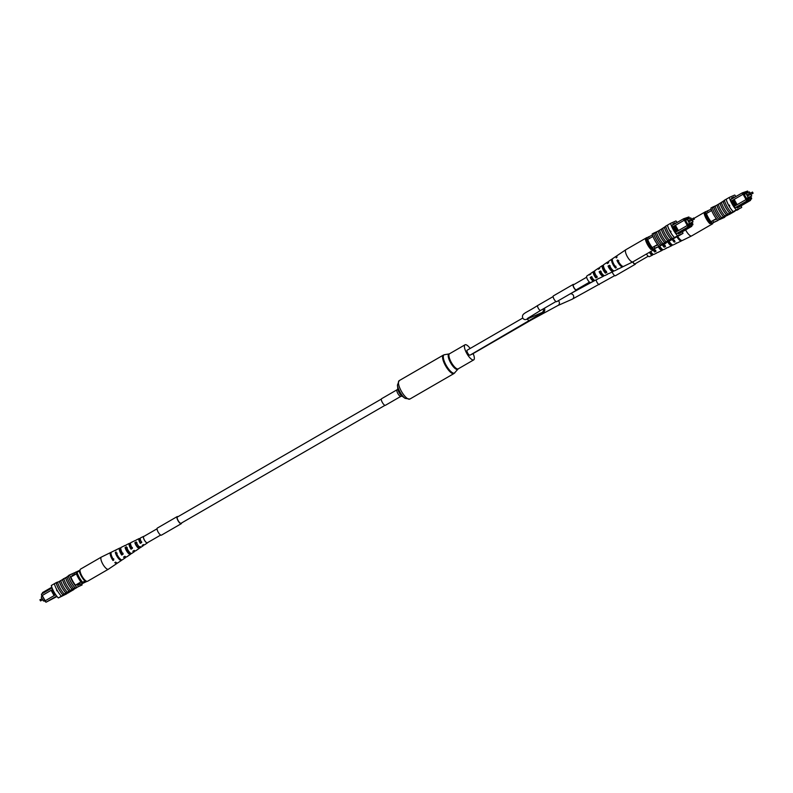 <?xml version="1.0" encoding="UTF-8"?>
<svg xmlns="http://www.w3.org/2000/svg" width="793" height="793" viewBox="0 0 793 793"><rect width="100%" height="100%" fill="white"/><g stroke="black" fill="none" stroke-linecap="round" stroke-linejoin="round"><path stroke-width="1.19" d="M44.646 600.539L43.476 601.054L41.236 597.07L42.336 596.435M43.476 601.054L44.577 600.41M56.68 596.049L46.014 602.224L57.027 596.495M44.943 600.935L46.014 602.224L44.666 601.114L55.54 594.77L52.576 589.516L51.644 590.051L54.598 595.305M44.894 600.965L42.227 595.503L45.201 600.787M41.672 595.811L41.434 594.096L41.93 595.702M42.544 593.451L42.485 592.599L51.813 587.197M75.424 585.155L80.975 581.943M70.855 577.026L76.406 573.815M41.434 594.096L52.09 587.93M86.962 581.358L80.717 584.332L87.012 581.368M80.717 584.332A11.429 3.668 -120 0 1 79.498 582.796M82.284 583.43A11.429 3.668 -120 0 1 81.738 582.766M74.929 574.667A11.251 3.608 -120 0 1 74.284 572.913L80.034 570.167M76.118 572.814A11.251 3.608 -120 0 1 75.85 572.011M42.485 592.599L42.862 593.273M42.227 595.503L51.614 590.032L41.95 595.622M51.129 590.359L54.102 595.632M85.644 580.704L81.679 582.796A10.478 3.36 -120 0 1 76.069 572.843L79.27 571.089A8.574 2.746 60 0 0 84.881 581.041M80.034 570.752L79.27 571.089M82.611 582.25A10.478 3.36 -120 0 1 77.01 572.308M85.941 580.912L81.679 582.796M56.561 590.071L57.027 590.904L56.561 590.071M64.144 594.007L63.113 594.611A11.429 3.668 -120 0 0 63.45 594.978L63.143 595.156A11.429 3.668 -120 0 1 56.134 582.726L56.452 582.538A11.429 3.668 60 0 0 56.571 583.004L57.611 582.409A11.598 3.717 60 0 0 60.258 588.475A11.598 3.717 60 0 0 64.144 594.007L65.928 592.986A11.429 3.668 -120 0 1 62.023 587.464A11.429 3.668 -120 0 1 59.386 581.378L60.734 580.595A11.598 3.717 60 0 0 63.381 586.671A11.598 3.717 60 0 0 67.266 592.202L69.05 591.181A11.429 3.668 -120 0 1 65.145 585.65A11.429 3.668 -120 0 1 62.508 579.574L63.856 578.791A11.598 3.717 60 0 0 66.503 584.867A11.598 3.717 60 0 0 70.389 590.398L74.978 587.752A11.429 3.668 60 0 0 75.325 588.119L76.723 587.306A11.429 3.668 -120 0 1 69.725 574.866L74.76 572.645M72.173 589.377A11.429 3.668 -120 0 1 68.267 583.846A11.429 3.668 -120 0 1 65.631 577.77L66.979 576.987M74.919 587.772A11.598 3.717 60 0 1 71.033 582.24A11.598 3.717 60 0 1 68.376 576.164L66.979 576.977A11.598 3.717 60 0 0 69.625 583.053A11.598 3.717 60 0 0 73.511 588.584M63.846 578.791L65.571 577.79A11.598 3.717 60 0 0 68.218 583.866A11.598 3.717 60 0 0 72.113 589.397M54.35 583.737A11.598 3.717 60 0 0 57.136 590.279A11.598 3.717 60 0 0 61.368 596.187L58.305 597.962A11.429 3.668 -120 0 1 51.297 585.521L56.065 582.736A11.598 3.717 60 0 0 58.851 589.288A11.598 3.717 60 0 0 63.083 595.196L61.368 596.187M57.602 582.399L59.326 581.408A11.598 3.717 60 0 0 61.973 587.484A11.598 3.717 60 0 0 65.859 593.015M60.724 580.595L62.449 579.604A11.598 3.717 60 0 0 65.095 585.68A11.598 3.717 60 0 0 68.991 591.211M58.305 597.962L66.81 593.779M68.376 576.164L68.446 576.144A11.429 3.668 -120 0 1 68.317 575.678L69.725 574.866M65.095 594.195L69.923 591.409L69.08 591.261L69.715 590.894L70.716 590.973L65.095 594.195L69.11 591.33M70.498 590.577L71.657 590.557L65.997 593.699M71.449 590.18L72.242 589.804M75.196 587.98L72.678 589.913L76.762 587.653L72.678 589.913M70.389 590.398L69.05 591.181M67.266 592.202L65.928 592.986M63.113 594.611L64.887 593.828M81.808 583.856A11.429 3.668 -120 0 1 82.115 584.927L76.723 587.306M75.325 588.119L82.115 584.927M68.446 576.144A11.429 3.668 60 0 0 74.978 587.752M57.582 582.042L56.452 582.538M77.199 584.818L79.449 583.509L79.915 584.342L77.526 585.393L77.06 584.57L75.504 585.254A11.429 3.668 -120 0 1 70.835 576.967L71.38 576.719M72.332 576.174L71.925 575.45L74.304 574.39L72.064 575.688M63.45 594.978L68.842 592.599M73.828 589.595L67.93 592.936L73.749 589.447M70.993 591.241L68.684 592.53L70.993 591.241M69.368 592.093L68.674 592.51M66.453 593.6L72.46 590.19L66.434 593.58M66.047 593.779L70.864 590.993L70.26 591.261L70.666 590.478M70.894 590.894L71.657 590.557M69.308 591.677L69.715 590.894M69.953 591.31L70.716 590.973M63.351 579.088L57.74 582.32M63.232 578.88L64.778 578.256M65.343 577.81L64.798 578.127M68.396 575.966L65.779 577.681M111.169 552.453A6.304 2.022 60 0 0 110.673 552.513L101.395 557.063A7.018 2.25 60 0 0 101.355 557.082L80.529 569.126A7.018 2.25 60 0 0 80.024 570.583A7.018 2.25 60 0 0 83.106 577.909A7.018 2.25 60 0 0 87.547 581.269L108.373 569.225A7.018 2.25 60 0 0 108.413 569.196L116.977 563.426A6.304 2.022 60 0 0 117.275 563.03M101.355 557.082A7.018 2.25 60 0 0 100.85 558.54A7.018 2.25 60 0 0 105.013 567.263A7.018 2.25 60 0 0 108.373 569.225M139.588 548.122A4.441 1.417 -120 0 1 139.439 548.28A4.441 1.417 -120 0 1 137.278 547.061A4.441 1.417 -120 0 1 134.85 542.67L136.307 541.946A4.322 1.388 60 0 0 138.666 546.189A4.322 1.388 60 0 0 140.767 547.388A4.322 1.388 60 0 0 140.906 547.239L139.588 548.122L138.924 547.348L140.272 546.506M138.924 547.348A3.38 1.08 -120 0 1 138.894 547.378A3.38 1.08 -120 0 1 137.258 546.436A3.38 1.08 -120 0 1 135.524 543.433L134.85 542.67M132.044 553.147L130.716 554.029L130.181 552.83M129.854 553.038A3.777 1.209 -120 0 1 129.765 553.108A3.777 1.209 -120 0 1 127.951 552.057A3.777 1.209 -120 0 1 125.948 548.538L125.086 547.547A5.184 1.665 -120 0 0 127.98 552.88A5.184 1.665 -120 0 0 130.488 554.317L126.682 556.884A5.492 1.764 -120 0 1 124.917 556.26L123.53 557.132A5.61 1.794 60 0 0 125.353 557.776A5.61 1.794 60 0 0 125.72 556.815M120.06 558.847A4.173 1.338 -120 0 1 118.633 557.687A4.173 1.338 -120 0 1 116.373 553.643L115.322 552.424A5.928 1.903 -120 0 0 118.672 558.708A5.928 1.903 -120 0 0 121.547 560.344L117.741 562.911A6.235 2.002 -120 0 1 115.609 562.098L114.816 562.604A6.304 2.022 60 0 0 116.977 563.426M139.439 548.28L135.633 550.848A4.758 1.527 -120 0 1 134.215 550.411L132.827 551.284A4.867 1.556 60 0 0 134.295 551.75A4.867 1.556 60 0 0 134.612 550.689M147.627 542.6A3.777 1.209 -120 0 1 147.429 542.898L144.574 544.821A4.015 1.289 -120 0 1 143.523 544.553L142.135 545.425A4.124 1.318 60 0 0 143.246 545.713A4.124 1.318 60 0 0 143.483 544.583M147.429 542.898A3.777 1.209 -120 0 1 145.595 541.847A3.777 1.209 -120 0 1 143.662 538.526A3.777 1.209 -120 0 1 143.652 536.365A3.777 1.209 -120 0 1 143.999 536.336M125.086 547.547L126.533 546.813A5.065 1.626 60 0 0 129.368 552.017A5.065 1.626 60 0 0 131.826 553.415L134.295 551.75M115.322 552.424L116.145 552.007A5.858 1.873 60 0 0 119.465 558.213A5.858 1.873 60 0 0 122.31 559.828L125.353 557.776M140.351 539.409L140.173 538.903A4.124 1.318 60 0 0 139.112 538.586L136.436 539.894A4.322 1.388 60 0 0 136.237 540.083L134.79 540.806A4.441 1.417 -120 0 1 134.998 540.608A4.441 1.417 -120 0 1 135.286 540.558M130.498 543.582A4.867 1.556 60 0 0 129.428 543.334L126.751 544.642A5.065 1.626 60 0 0 126.464 544.95L125.016 545.673A5.184 1.665 -120 0 1 125.304 545.346A5.184 1.665 -120 0 1 125.75 545.306M120.764 548.241A5.61 1.794 60 0 0 119.743 548.072L116.442 549.688A5.858 1.873 60 0 0 116.075 550.144L115.253 550.56A5.928 1.903 -120 0 1 115.619 550.094A5.928 1.903 -120 0 1 116.115 550.045M110.673 552.513A6.304 2.022 60 0 0 113.022 560.532L113.805 560.036A6.235 2.002 -120 0 1 111.496 552.116L115.619 550.094M119.743 548.072A5.61 1.794 60 0 0 121.725 555.06L123.113 554.188A5.492 1.764 -120 0 1 121.18 547.368L125.304 545.346M129.428 543.334A4.867 1.556 60 0 0 131.033 549.212L132.421 548.34A4.758 1.527 -120 0 1 130.875 542.62L134.998 540.608M139.112 538.586A4.124 1.318 60 0 0 140.341 543.364L141.719 542.491A4.015 1.289 -120 0 1 140.559 537.882L143.652 536.365M117.186 553.207L116.373 553.643M127.366 547.775L125.948 548.538M136.941 542.68L135.524 543.433M111.288 554.971A4.371 1.398 60 0 0 112.973 559.352L113.766 558.867M120.883 549.44A4.005 1.279 60 0 0 120.526 549.48A4.005 1.279 60 0 0 121.696 554.069L123.084 553.227M130.627 544.484A3.608 1.16 60 0 0 130.042 544.424A3.608 1.16 60 0 0 131.004 548.419L132.391 547.576M140.192 539.498A3.212 1.031 60 0 0 139.558 539.379A3.212 1.031 60 0 0 140.311 542.769L141.699 541.926M112.973 559.352L113.022 560.532M121.696 554.069L121.725 555.06M131.004 548.419L131.033 549.212M140.311 542.769L140.341 543.364M160.682 535.057L147.329 542.779A3.618 1.16 -120 0 1 144.455 540.112A3.618 1.16 -120 0 1 143.702 536.514L157.054 528.792M177.454 516.996A3.618 1.16 60 0 0 177.424 517.016A3.618 1.16 60 0 0 178.197 520.674A3.618 1.16 60 0 0 181.002 523.291A3.618 1.16 60 0 0 181.042 523.281L384.982 405.332M177.949 516.709A4.094 1.308 60 0 0 177.226 516.58A4.094 1.308 60 0 0 177.176 516.6A4.094 1.308 60 0 0 178.058 520.743A4.094 1.308 60 0 0 181.24 523.707A4.094 1.308 60 0 0 181.28 523.687A4.094 1.308 60 0 0 181.577 522.974M157.391 528.049A4.094 1.308 60 0 0 157.351 528.069A4.094 1.308 60 0 0 158.223 532.212A4.094 1.308 60 0 0 161.405 535.176A4.094 1.308 60 0 0 161.445 535.156A4.094 1.308 60 0 0 161.485 535.136M382.375 402.507A3.806 1.219 -120 0 1 381.592 398.71L397.075 389.75A3.806 1.219 -120 0 0 397.858 393.546A3.806 1.219 -120 0 0 400.891 396.351L385.408 405.302A3.806 1.219 -120 0 1 382.375 402.507M473.134 353.579A8.703 2.795 -120 0 1 473.738 359.873A8.703 2.795 -120 0 1 466.809 353.47A8.703 2.795 -120 0 1 465.025 344.796A8.703 2.795 -120 0 1 470.17 348.464M471.26 354.431A2.855 0.912 60 0 0 471.657 354.441L531.151 320.035L557.836 305.553L572.1 299.258L614.724 275.607M522.736 318.062L467.107 350.238A2.855 0.912 60 0 0 467.701 353.083A2.855 0.912 60 0 0 469.971 355.185L543.284 312.283C544.702 311.55 545.098 310.182 544.464 308.17M589.496 282.139L576.303 289.782A2.855 0.912 -120 0 1 576.085 289.822A2.855 0.912 -120 0 1 573.924 287.482A2.855 0.912 -120 0 1 573.438 284.836L586.642 277.203M556.874 301.469A3.331 1.071 -120 0 1 556.706 301.657A3.331 1.071 -120 0 1 556.458 301.707A3.331 1.071 -120 0 1 553.93 298.981A3.331 1.071 -120 0 1 553.375 295.888L573.2 284.419A3.331 1.071 -120 0 1 573.448 284.37A3.331 1.071 -120 0 1 573.914 284.558M576.779 289.504A3.331 1.071 -120 0 1 576.541 290.188A3.331 1.071 -120 0 1 576.293 290.238A3.331 1.071 -120 0 1 573.765 287.512A3.331 1.071 -120 0 1 573.2 284.419M648.228 256.228L635.034 263.861A2.855 0.912 -120 0 1 635.005 263.871A2.855 0.912 -120 0 1 632.834 261.878M615.467 275.716A3.331 1.071 -120 0 1 615.437 275.736A3.331 1.071 -120 0 1 615.408 275.756A3.331 1.071 -120 0 1 612.176 271.999M635.51 263.583A3.331 1.071 -120 0 1 635.272 264.267A3.331 1.071 -120 0 1 635.233 264.287A3.331 1.071 -120 0 1 632.695 261.948M750.505 194.344L749.851 193.224L747.254 194.731L747.898 195.851L750.505 194.344L749.861 193.224M750.208 193.165L749.524 191.946L745.985 193.512L748.225 197.487L746.54 198.458M745.985 193.512L744.3 194.483M748.225 197.487L751.764 195.93L746.748 198.825M751.764 195.93L750.931 194.454M750.456 199.549L751.566 198.904L750.386 199.43M736.449 207.211L748.364 200.322L746.857 200.986L745.787 199.697L746.441 199.34L747.135 200.173L750.535 199.707L750.069 198.874L751.655 198.181L750.664 196.565M748.354 192.461L747.64 191.054L743.12 193.046L743.457 194.037L733.129 199.985L743.457 194.037M743.705 193.928L746.441 199.34M750.446 196.684L750.971 197.616L747.046 199.35L743.794 193.581L747.72 191.847L748.126 192.56M729.738 205.783L729.352 205.09M733.119 200.024L732.187 200.56L735.141 205.813L736.082 205.268L733.129 199.985M711.678 210.502L706.434 213.535A10.091 3.231 60 0 0 711.014 221.663A11.251 3.608 60 0 0 712.213 223.17L718.24 220.355M716.277 218.62L711.014 221.663M730.482 199.677L742.278 192.858L747.64 191.054M738.6 207.29L750.515 200.401L737.103 207.935M747.135 200.173L746.857 200.986L735.081 207.796M716.575 218.997L712.57 220.761A11.251 3.608 60 0 0 713.769 222.268L712.213 223.17M711.192 209.144L705.78 211.751A11.429 3.668 60 0 0 706.434 213.535M707.346 210.849A11.429 3.668 60 0 0 708 212.633M713.769 222.268L717.843 220.464M745.063 193.214L746.54 192.362M749.197 200.302L748.84 201.144L748.364 200.322L748.721 199.469M748.086 198.587L749.563 197.725M745.202 193.472L744.092 194.116M747.561 192.431L744.23 194.354M744.181 194.275L746.778 192.778M736.112 205.288L745.787 199.697M735.141 205.813L734.1 206.448M742.793 194.394L742.278 192.858L743.12 193.046M732.157 200.54L731.106 201.154L732.187 200.56M746.044 199.558L743.071 194.265M737.143 204.693L734.169 199.42M734.645 206.14L731.671 200.867M750.535 199.707L750.515 200.401M751.655 198.181L751.566 198.904M711.856 222.734L709.804 223.646A8.574 2.746 -120 0 1 704.194 213.694L705.988 212.564A10.478 3.36 60 0 0 711.599 222.506L709.804 223.646M705.056 213.099A10.478 3.36 60 0 0 710.657 223.051M729.114 205.129L729.58 205.962L729.114 205.129L729.58 205.962L728.945 205.774A11.429 3.668 -120 0 1 726.19 199.221L729.312 197.417A11.429 3.668 60 0 0 736.32 209.858L733.198 211.662A11.429 3.668 -120 0 1 728.945 205.774M716.882 205.129L716.941 205.109A11.429 3.668 60 0 0 719.578 211.186A11.429 3.668 60 0 0 723.484 216.717L723.424 216.737A11.598 3.717 -120 0 1 719.529 211.216A11.598 3.717 -120 0 1 716.882 205.129L713.819 206.914A11.429 3.668 60 0 0 716.456 213A11.429 3.668 60 0 0 720.361 218.521L720.302 218.551A11.598 3.717 -120 0 1 716.406 213.02A11.598 3.717 -120 0 1 713.759 206.943L712.352 207.756A11.598 3.717 -120 0 0 714.999 213.832A11.598 3.717 -120 0 0 718.894 219.364L718.954 219.334A11.429 3.668 60 0 0 719.291 219.701L724.683 217.322A11.429 3.668 60 0 0 724.604 217.034M726.547 214.933A11.598 3.717 -120 0 1 722.651 209.402A11.598 3.717 -120 0 1 720.004 203.325L720.064 203.295A11.429 3.668 60 0 0 722.701 209.382A11.429 3.668 60 0 0 726.606 214.903L723.484 216.717M731.414 212.693L731.166 212.841A11.429 3.668 -120 0 1 730.819 212.465L726.606 214.903M723.424 216.737L720.361 218.521M720.302 218.551L718.894 219.364M721.699 217.738A11.598 3.717 -120 0 1 717.814 212.207A11.598 3.717 -120 0 1 715.167 206.13M733.198 211.662L733.138 211.701A11.598 3.717 -120 0 1 728.896 205.793A11.598 3.717 -120 0 1 726.12 199.241L726.19 199.221M733.138 211.701L731.424 212.693A11.598 3.717 -120 0 1 727.181 206.785A11.598 3.717 -120 0 1 724.396 200.242L724.158 200.401A11.429 3.668 60 0 0 724.287 200.857L723.186 201.491A11.429 3.668 60 0 0 729.729 213.099M729.669 213.129A11.598 3.717 -120 0 1 725.773 207.597A11.598 3.717 -120 0 1 723.127 201.521L720.064 203.295M727.954 214.12A11.598 3.717 -120 0 1 724.059 208.589A11.598 3.717 -120 0 1 721.412 202.512M724.832 215.924A11.598 3.717 -120 0 1 720.936 210.403A11.598 3.717 -120 0 1 718.289 204.316L720.004 203.325M736.32 209.858L741.703 207.479L731.166 212.841M741.703 207.479A11.429 3.668 60 0 0 741.187 205.803M735.973 196.505A11.429 3.668 60 0 0 734.695 195.038L729.312 197.417M726.021 215.904L732.078 212.504L726.021 215.904L730.888 212.544M725.873 215.646L723.246 217.788L727.181 215.26M723.087 217.51L718.954 219.334M718.289 204.326L716.941 205.109M736.866 210.274L738.65 209.263A11.598 3.717 -120 0 1 738.65 209.263L738.58 209.283M724.396 200.242L726.12 199.241M712.411 207.716A11.429 3.668 -120 0 1 712.292 207.26L710.885 208.073A11.429 3.668 60 0 0 717.893 220.513M719.291 219.701L724.683 217.322M716.129 205.565L712.292 207.26M731.87 198.874L730.422 199.519A11.429 3.668 60 0 0 735.091 207.806L736.647 207.122L737.113 207.954L739.453 206.804M734.219 197.516L733.902 196.951L731.513 198.002L731.969 198.815M731.652 198.25L733.902 196.951M724.197 200.55L719.122 203.831M716.307 205.466L719.023 203.89M729.015 214.199L731.324 212.911L729.015 214.199M730.611 213.277L731.324 212.911M733.406 211.9L727.548 215.24L733.376 211.86M728.351 214.883L733.961 211.652L728.321 214.844M729.292 214.467L734.913 211.235L729.282 214.447M727.33 215.518L725.694 215.726M725.922 216.142L723.246 217.788M712.966 222.833A7.018 2.25 -120 0 1 712.471 223.874A7.018 2.25 -120 0 1 710.706 223.418A7.018 2.25 -120 0 1 710.568 223.309M712.471 223.874L691.645 235.917A7.018 2.25 -120 0 1 691.605 235.937A7.018 2.25 -120 0 1 689.89 235.462A7.018 2.25 -120 0 1 685.608 229.891M646.464 254.008A3.777 1.209 60 0 0 649.348 256.635L652.441 255.118A4.015 1.289 60 0 0 652.748 254.246L652.461 253.79M656.782 252.878A4.322 1.388 -120 0 1 656.564 253.106A4.322 1.388 -120 0 1 656.247 253.145L657.665 252.442A4.441 1.417 60 0 0 658.002 252.392L662.125 250.38A4.758 1.527 60 0 0 662.502 249.418M666.556 247.991A5.065 1.626 -120 0 1 666.249 248.358A5.065 1.626 -120 0 1 665.763 248.387L667.181 247.684A5.184 1.665 60 0 0 667.696 247.654L671.82 245.632A5.492 1.764 60 0 0 672.236 244.759M676.885 242.955A5.858 1.873 -120 0 1 676.558 243.312A5.858 1.873 -120 0 1 675.894 243.312L676.697 242.906A5.928 1.903 60 0 0 677.381 242.906L681.504 240.884A6.235 2.002 60 0 0 681.831 240.547M672.979 239A5.928 1.903 60 0 0 675.051 241.736L674.248 242.143A5.858 1.873 -120 0 1 672.206 239.456M663.91 244.333A5.184 1.665 60 0 0 665.545 246.504L664.128 247.218A5.065 1.626 -120 0 1 662.462 244.978M654.294 248.724A4.441 1.417 60 0 0 656.019 251.262L654.602 251.976A4.322 1.388 -120 0 1 653.244 250.082M691.605 235.937L682.327 240.487A6.304 2.022 -120 0 1 677.708 236.423M676.885 236.79A6.235 2.002 60 0 0 681.504 240.884M676.558 243.312L673.257 244.928A5.61 1.794 -120 0 1 669.005 241.072M667.696 241.944A5.492 1.764 60 0 0 671.82 245.632M666.249 248.358L663.572 249.666A4.867 1.556 -120 0 1 659.776 246.157M658.408 246.91A4.758 1.527 60 0 0 662.125 250.38M656.564 253.106L653.888 254.414A4.124 1.318 -120 0 1 650.726 251.54M649.368 252.323A4.015 1.289 60 0 0 652.441 255.118M674.248 242.143L673.792 240.685L674.595 240.259M673.792 240.685A4.134 1.328 -120 0 1 672.692 239.179M664.128 247.218L663.761 246.048L665.168 245.305M663.761 246.048A3.717 1.19 -120 0 1 662.859 244.799M654.602 251.976L654.324 251.084L655.732 250.34M654.324 251.084A3.321 1.061 -120 0 1 653.531 249.914M677.45 236.542A4.342 1.388 60 0 0 679.67 239.05M668.132 241.696A3.945 1.269 60 0 0 671.056 244.274A3.945 1.269 60 0 0 671.274 244.026M658.745 246.722A3.549 1.14 60 0 0 661.54 249.319A3.549 1.14 60 0 0 661.798 248.843M649.606 252.184A3.152 1.011 60 0 0 652.024 254.365A3.152 1.011 60 0 0 652.252 253.899M704.947 213.168A7.018 2.25 -120 0 1 705.453 211.731A7.018 2.25 -120 0 1 705.988 211.632M689.167 221.772L691.774 220.266L691.129 219.146L688.522 220.652L689.176 221.762M691.476 219.086L690.792 217.867L687.253 219.423L689.494 223.408L687.809 224.379M687.253 219.423L685.568 220.404M689.494 223.408L693.032 221.842L688.017 224.746M693.032 221.842L692.2 220.375M691.724 225.47L692.834 224.825L691.655 225.351M677.718 233.122L689.642 226.233L688.126 226.907L687.055 225.618L687.719 225.262L688.403 226.094L691.813 225.628L691.347 224.796L692.933 224.102L691.932 222.486M689.623 218.382L688.909 216.965L684.389 218.967L684.726 219.958L674.397 225.906L684.726 219.958M684.974 219.839L687.719 225.262M691.724 222.605L692.249 223.537L688.314 225.271L685.063 219.492L688.988 217.758L689.395 218.481M671.017 231.705L670.62 231.001M674.387 225.936L673.455 226.481L676.409 231.734L677.351 231.189L674.397 225.906M652.946 236.423L647.703 239.456A10.091 3.231 60 0 0 652.282 247.575A11.251 3.608 60 0 0 653.482 249.091L659.508 246.276M657.546 244.531L652.282 247.575M671.75 225.599L683.546 218.779L688.909 216.965M679.879 233.211L691.793 226.322L678.372 233.846M688.403 226.094L688.126 226.907L676.35 233.717M657.843 244.908L653.848 246.673A11.251 3.608 60 0 0 655.048 248.179L653.482 249.091M652.47 235.065L647.048 237.672A11.429 3.668 60 0 0 647.703 239.456M648.615 236.77A11.429 3.668 60 0 0 649.269 238.554M655.048 248.179L659.112 246.385M686.332 219.136L687.809 218.283M690.465 226.223L690.108 227.066L689.642 226.233L689.999 225.39M689.355 224.498L690.832 223.646M686.47 219.393L685.36 220.028M688.83 218.353L685.499 220.276M685.449 220.196L688.046 218.699M677.381 231.209L687.055 225.618M676.409 231.734L675.378 232.369M684.062 220.315L683.546 218.779L684.389 218.967M675.914 232.062L672.94 226.778L673.426 226.461L672.375 227.066M687.313 225.47L684.339 220.186M678.411 230.614L675.438 225.341M672.94 226.778L672.385 227.095M691.813 225.628L691.793 226.322M692.933 224.102L692.834 224.825M653.125 248.655L651.073 249.557A8.574 2.746 -120 0 1 645.462 239.615L647.257 238.475A10.478 3.36 60 0 0 652.867 248.427L651.073 249.557M646.325 239.02A10.478 3.36 60 0 0 651.925 248.972M670.382 231.05L670.848 231.873L670.382 231.05L670.848 231.873L670.224 231.685A11.429 3.668 -120 0 1 667.458 225.143L670.581 223.339A11.429 3.668 60 0 0 677.589 235.779L674.466 237.583A11.429 3.668 -120 0 1 670.224 231.685M658.15 231.05L658.21 231.021A11.429 3.668 60 0 0 660.847 237.107A11.429 3.668 60 0 0 664.752 242.628L664.693 242.658A11.598 3.717 -120 0 1 660.797 237.127A11.598 3.717 -120 0 1 658.15 231.05L655.087 232.835A11.429 3.668 60 0 0 657.724 238.911A11.429 3.668 60 0 0 661.63 244.442L661.57 244.462A11.598 3.717 -120 0 1 657.675 238.941A11.598 3.717 -120 0 1 655.028 232.855L653.62 233.667A11.598 3.717 -120 0 0 656.267 239.754A11.598 3.717 -120 0 0 660.163 245.275L660.222 245.255A11.429 3.668 60 0 0 660.569 245.622L665.951 243.243A11.429 3.668 60 0 0 665.872 242.945M667.815 240.854A11.598 3.717 -120 0 1 663.919 235.323A11.598 3.717 -120 0 1 661.273 229.246L661.332 229.217A11.429 3.668 60 0 0 663.969 235.303A11.429 3.668 60 0 0 667.875 240.824L664.752 242.628M672.682 238.614L672.434 238.752A11.429 3.668 -120 0 1 672.097 238.386L667.875 240.824M664.693 242.658L661.63 244.442M661.57 244.462L660.163 245.275M662.978 243.649A11.598 3.717 -120 0 1 659.082 238.128A11.598 3.717 -120 0 1 656.435 232.042M674.466 237.583L674.407 237.622A11.598 3.717 -120 0 1 670.174 231.715A11.598 3.717 -120 0 1 667.389 225.162L667.458 225.143M674.407 237.622L672.692 238.614A11.598 3.717 -120 0 1 668.449 232.706A11.598 3.717 -120 0 1 665.674 226.154L665.426 226.322A11.429 3.668 60 0 0 665.555 226.778L664.455 227.413A11.429 3.668 60 0 0 670.997 239.02M670.937 239.05A11.598 3.717 -120 0 1 667.042 233.519A11.598 3.717 -120 0 1 664.395 227.442L661.332 229.217M669.223 240.041A11.598 3.717 -120 0 1 665.327 234.51A11.598 3.717 -120 0 1 662.68 228.434M666.1 241.845A11.598 3.717 -120 0 1 662.205 236.314A11.598 3.717 -120 0 1 659.558 230.238L661.273 229.246M677.589 235.779L682.971 233.4L677.827 236.373L672.434 238.752M682.971 233.4A11.429 3.668 60 0 0 682.456 231.715M677.242 222.427A11.429 3.668 60 0 0 675.973 220.96L670.581 223.339M667.29 241.825L673.346 238.425L667.29 241.825L672.157 238.465M667.141 241.558L664.514 243.699L668.449 241.181M664.365 243.431L660.222 245.255M659.558 230.248L658.21 231.021M678.134 236.195L679.918 235.184A11.598 3.717 -120 0 1 679.918 235.184L679.849 235.204M665.674 226.154L667.389 225.162M653.68 233.638A11.429 3.668 -120 0 1 653.561 233.182L652.153 233.994A11.429 3.668 60 0 0 659.161 246.435M660.569 245.622L665.951 243.243M657.397 231.487L653.561 233.182M673.138 224.796L671.691 225.44A11.429 3.668 60 0 0 676.36 233.727L677.916 233.043L678.392 233.866L680.721 232.726M675.487 223.438L675.17 222.863L672.781 223.923L673.237 224.736M672.92 224.161L675.17 222.863M665.466 226.471L660.4 229.752M657.575 231.387L660.291 229.811M670.283 240.12L672.593 238.822L670.283 240.12M671.879 239.199L672.593 238.822M674.674 237.821L668.816 241.161L674.645 237.781M669.619 240.804L675.24 237.573L669.589 240.755M670.561 240.388L676.181 237.157L670.551 240.368M668.598 241.439L666.963 241.647M667.2 242.053L664.514 243.699M654.235 248.754A7.018 2.25 -120 0 1 653.739 249.795A7.018 2.25 -120 0 1 651.985 249.329A7.018 2.25 -120 0 1 651.836 249.22M653.739 249.795L632.923 261.839A7.018 2.25 -120 0 1 632.873 261.859A7.018 2.25 -120 0 1 631.159 261.373A7.018 2.25 -120 0 1 625.796 253.185A7.018 2.25 -120 0 1 625.855 249.716A7.018 2.25 -120 0 1 625.895 249.696L646.721 237.652A7.018 2.25 -120 0 1 647.257 237.553M595.87 277.897L595.602 277.005A3.321 1.061 -120 0 1 593.987 274.041A3.321 1.061 -120 0 1 594.026 272.396A3.321 1.061 -120 0 1 594.145 272.346L593.868 271.454A4.322 1.388 -120 0 0 593.501 271.533A4.322 1.388 -120 0 0 593.461 273.674A4.322 1.388 -120 0 0 595.87 277.897L597.298 277.183A4.441 1.417 60 0 1 594.8 272.832A4.441 1.417 60 0 1 594.829 270.631L598.636 268.064A4.758 1.527 60 0 0 598.348 269.263L599.677 268.411A4.867 1.556 -120 0 1 599.974 267.172L602.442 265.506A5.065 1.626 -120 0 1 602.987 265.437L603.483 265.11M608.548 262.106A5.492 1.764 60 0 0 607.587 262.037L603.78 264.604A5.184 1.665 60 0 0 603.731 267.162A5.184 1.665 60 0 0 606.814 272.425L605.396 273.139L605.029 271.969A3.717 1.19 -120 0 1 603.096 268.51A3.717 1.19 -120 0 1 603.146 266.666A3.717 1.19 -120 0 1 603.354 266.597L602.987 265.437M616.994 255.891A6.235 2.002 60 0 0 616.528 256.01L612.721 258.568A5.928 1.903 60 0 0 612.672 261.502A5.928 1.903 60 0 0 616.33 267.657L615.517 268.064L615.061 266.607A4.134 1.328 -120 0 1 612.801 262.612A4.134 1.328 -120 0 1 612.573 261.145M599.657 268.222A4.758 1.527 60 0 0 598.636 268.064M616.528 256.01A6.235 2.002 60 0 0 616.191 257.903L616.944 257.428A6.304 2.022 -120 0 1 617.291 255.495L625.855 249.716M607.587 262.037A5.492 1.764 60 0 0 607.26 263.583L608.598 262.741A5.61 1.794 -120 0 1 608.915 261.135L611.958 259.083A5.858 1.873 -120 0 1 612.434 258.984M590.547 274.229A4.015 1.289 60 0 0 589.695 274.1A4.015 1.289 60 0 0 589.437 274.943L590.765 274.1A4.124 1.318 -120 0 1 591.033 273.198L593.501 271.533M589.695 274.1L586.84 276.023A3.777 1.209 60 0 0 586.81 277.887A3.777 1.209 60 0 0 588.674 281.287A3.777 1.209 60 0 0 590.616 282.556L593.709 281.039A4.015 1.289 60 0 0 594.016 280.167L593.729 279.711M595.226 270.562L593.868 271.454M605.396 273.139A5.065 1.626 -120 0 1 602.402 268.004A5.065 1.626 -120 0 1 602.442 265.506M615.517 268.064A5.858 1.873 -120 0 1 611.909 261.987A5.858 1.873 -120 0 1 611.958 259.083M598.051 278.799A4.322 1.388 -120 0 1 597.833 279.017A4.322 1.388 -120 0 1 597.516 279.067L598.933 278.353A4.441 1.417 60 0 0 599.28 278.313L603.394 276.291A4.758 1.527 60 0 0 603.77 275.34L603.77 275.34M607.825 273.912A5.065 1.626 -120 0 1 607.517 274.279A5.065 1.626 -120 0 1 607.041 274.309L608.459 273.595A5.184 1.665 60 0 0 608.965 273.565L613.088 271.553A5.492 1.764 60 0 0 613.514 270.681M618.153 268.877A5.858 1.873 -120 0 1 617.826 269.224A5.858 1.873 -120 0 1 617.162 269.233L617.965 268.827A5.928 1.903 60 0 0 618.649 268.827L622.773 266.805A6.235 2.002 60 0 0 623.1 266.458M632.873 261.859L623.595 266.398A6.304 2.022 -120 0 1 617.727 259.945L616.974 260.421A6.235 2.002 60 0 0 622.773 266.805M617.826 269.224L614.525 270.839A5.61 1.794 -120 0 1 609.381 265.249L608.053 266.101A5.492 1.764 60 0 0 613.088 271.553M607.517 274.279L604.841 275.587A4.867 1.556 -120 0 1 600.46 270.928L599.131 271.771A4.758 1.527 60 0 0 603.394 276.291M597.833 279.017L595.156 280.335A4.124 1.318 -120 0 1 591.548 276.608L590.22 277.461A4.015 1.289 60 0 0 593.709 281.039M615.061 266.607L615.864 266.17M605.029 271.969L606.437 271.216M595.602 277.005L597 276.251M618.768 260.679L617.995 261.155A4.342 1.388 60 0 0 620.939 264.971M610.253 265.873L608.895 266.706A3.945 1.269 60 0 0 612.335 270.195A3.945 1.269 60 0 0 612.543 269.947M601.153 271.424L599.805 272.257A3.549 1.14 60 0 0 602.809 275.24A3.549 1.14 60 0 0 603.067 274.765M592.064 276.985L590.716 277.808A3.152 1.011 60 0 0 593.293 280.286A3.152 1.011 60 0 0 593.531 279.82M646.216 239.089A7.018 2.25 -120 0 1 646.721 237.652M616.974 260.421L617.995 261.155M608.053 266.101L608.895 266.706M599.131 271.771L599.805 272.257M590.22 277.461L590.716 277.808M40.552 600.916L39.908 599.795L40.542 600.925L42.703 599.677M405.084 398.354L401.922 396.044A5.016 1.606 -120 0 1 399.226 392.713A5.016 1.606 -120 0 1 397.848 389.006L397.432 385.12A9.437 3.023 -120 0 0 400.009 392.079A9.437 3.023 -120 0 0 405.084 398.354L409.842 399.067A10.646 3.41 -120 0 1 401.377 391.236A10.646 3.41 -120 0 1 399.186 380.64L397.432 385.12M473.738 359.873L458.255 368.834L453.973 373.543A10.646 3.41 -120 0 1 445.507 365.712A10.646 3.41 -120 0 1 443.317 355.115L399.186 380.64M454.855 372.789A10.507 3.37 -120 0 1 446.191 365.325A10.507 3.37 -120 0 1 444.407 354.719L443.317 355.115M457.928 369.102A8.842 2.835 -120 0 1 450.632 362.817A8.842 2.835 -120 0 1 449.135 353.906L444.407 354.719M458.255 368.834A8.703 2.795 -120 0 1 451.326 362.431A8.703 2.795 -120 0 1 449.532 353.757L449.135 353.906M570.078 293.925A2.855 2.706 66.2 0 1 572.1 299.258M596.316 279.76A2.855 0.912 60 0 0 597.06 282.407A2.855 0.912 60 0 0 599.33 284.509M558.302 300.735A2.855 2.706 66.2 0 1 557.836 305.553M543.215 308.913A2.855 2.706 -113.8 0 1 541.887 312.591L527.623 318.885C525.521 320.055 523.895 319.787 522.746 318.082C521.427 313.225 524.996 313.741 537.743 305.474A2.855 0.912 60 0 0 538.328 308.318A2.855 0.912 60 0 0 540.608 310.42L555.992 301.518M527.385 318.994A2.855 0.912 60 0 0 529.466 320.778M527.623 318.885A2.855 2.706 -113.8 0 0 529.02 317.388M750.495 194.711L753.092 193.205L752.458 192.075M694.361 219.126L693.716 217.996L694.371 219.116L691.764 220.623M691.129 219.146L691.774 220.266M39.908 599.795L42.069 598.546M143.246 545.713L140.767 547.388M177.424 517.016L381.354 399.067M177.176 516.6L157.351 528.069M181.28 523.687L161.445 535.156M402.12 396.173L400.891 396.351M465.025 344.796L449.532 353.757M453.973 373.543L409.842 399.067M397.838 388.768L397.075 389.75M651.519 254.325L652.451 253.78M570.266 293.816L595.077 280.365M592.787 280.246L593.719 279.701M537.743 305.474L553.137 296.572M593.798 273.06L594.71 272.534M527.315 318.568L540.608 310.42M556.706 301.657L576.541 290.188M615.437 275.736L635.272 264.267M750.416 193.254L752.498 192.055L753.092 193.205M694.39 218.125L705.453 211.731M693.716 217.996L691.684 219.175"/></g></svg>
